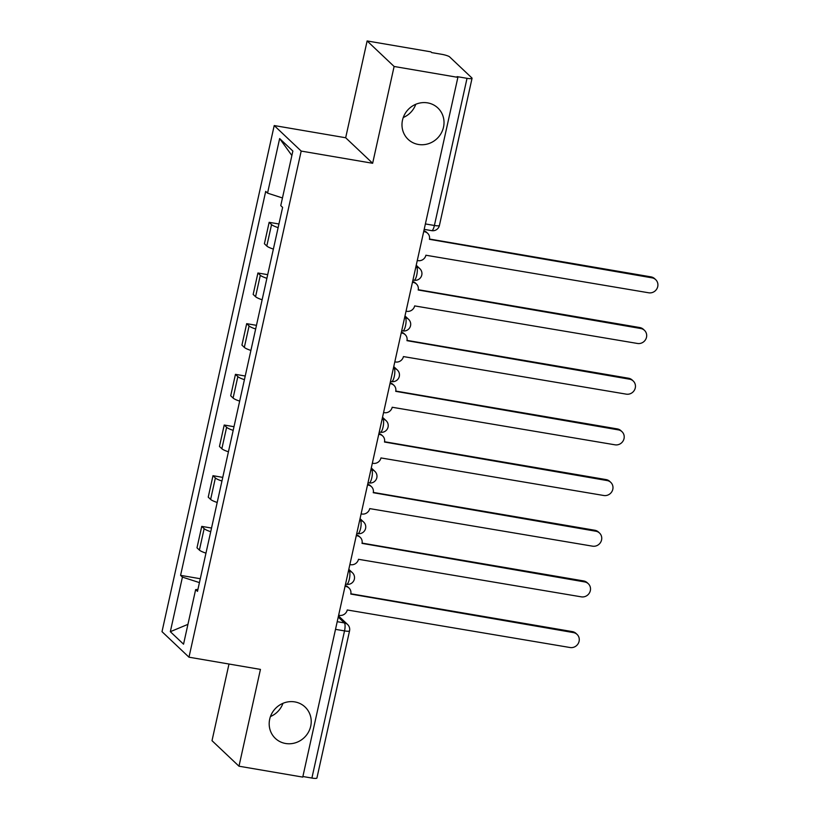 <?xml version="1.0" encoding="UTF-8"?>
<svg xmlns="http://www.w3.org/2000/svg" width="819" height="819" viewBox="0 0 819 819"><rect width="100%" height="100%" fill="white"/><g stroke="black" fill="none" stroke-linecap="round" stroke-linejoin="round"><path stroke-width="1.23" d="M282.964 703.316A21.611 20.475 -46.6 0 1 270.454 716.543M294.809 701.903A21.611 20.475 -46.6 0 1 305.057 706.992A21.611 20.475 -46.6 0 1 308.62 731.838A21.611 20.475 -46.6 0 1 285.596 743.488A21.611 20.475 -46.6 0 1 275.348 738.4A21.611 20.475 -46.6 0 1 271.785 713.544A21.611 20.475 -46.6 0 1 294.809 701.903M415.765 104.3A21.611 20.475 -46.6 0 1 403.255 117.516M427.61 102.877A21.611 20.475 -46.6 0 1 437.858 107.965A21.611 20.475 -46.6 0 1 441.421 132.821A21.611 20.475 -46.6 0 1 418.396 144.461A21.611 20.475 -46.6 0 1 408.149 139.373A21.611 20.475 -46.6 0 1 404.586 114.517A21.611 20.475 -46.6 0 1 427.61 102.877M228.992 664.025L212.008 740.683L238.984 766.205L302.754 777.098L457.882 77.365L394.113 66.472L367.127 40.95L345.669 137.756L274.211 125.553L162.008 631.664L188.984 657.196L301.187 151.075L372.645 163.278L394.113 66.472M367.127 40.95L430.896 51.843L431.685 52.59L441.615 54.289A6.757 1.157 12.5 0 1 449.6 56.869L471.867 77.928A6.757 1.157 12.5 0 1 472.051 78.296L439.424 225.45A6.757 1.157 -167.5 0 1 434.398 225.481L467.025 78.317A6.757 1.157 12.5 0 0 472.051 78.296M238.984 766.205L260.442 669.399L188.984 657.196M335.503 629.35L344.523 630.896A6.757 1.157 -167.5 0 0 349.549 630.865L316.922 778.019A6.757 1.157 -167.5 0 1 311.896 778.05L344.523 630.896A6.757 1.833 -80.3 0 0 344.389 622.911L338.227 617.076M302.887 776.514L311.896 778.05M467.025 78.317L457.094 76.628L457.882 77.365M278.122 227.641A15.541 2.662 -167.5 0 1 271.55 224.59L269.154 222.318L264.404 243.755L266.799 246.028A15.541 2.662 12.5 0 0 273.372 249.089M278.931 223.986L269.154 222.318M266.892 278.317A15.541 2.662 -167.5 0 1 260.319 275.266L257.924 272.993L253.163 294.43L255.569 296.703A15.541 2.662 12.5 0 0 262.131 299.764M267.7 274.662L257.924 272.993M255.651 328.992A15.541 2.662 -167.5 0 1 249.089 325.942L246.683 323.669L241.933 345.106L244.328 347.379A15.541 2.662 12.5 0 0 250.901 350.44M256.46 325.338L246.683 323.669M244.42 379.678A15.541 2.662 -167.5 0 1 237.848 376.617L235.452 374.344L230.702 395.792L233.098 398.054A15.541 2.662 12.5 0 0 239.66 401.115M245.229 376.013L235.452 374.344M233.18 430.354A15.541 2.662 -167.5 0 1 226.617 427.293L224.211 425.02L219.461 446.468L221.857 448.73A15.541 2.662 12.5 0 0 228.429 451.791M233.999 426.699L224.211 425.02M221.949 481.029A15.541 2.662 -167.5 0 1 215.377 477.968L212.981 475.696L208.231 497.143L210.626 499.406A15.541 2.662 12.5 0 0 217.199 502.467M222.758 477.375L212.981 475.696M210.718 531.705A15.541 2.662 -167.5 0 1 204.146 528.644L201.75 526.382L196.99 547.819L199.396 550.092A15.541 2.662 12.5 0 0 205.958 553.142M211.527 528.05L201.75 526.382M282.463 197.963L267.547 193.13L279.648 138.554L292.864 151.054L280.763 205.63L282.616 207.381L197.492 591.359L195.639 589.608L183.538 644.184L170.332 631.684L182.422 577.108L199.427 582.606M267.547 193.13L265.704 191.38L180.579 575.358L182.422 577.108M274.211 125.553L301.187 151.075M345.669 137.756L372.645 163.278M200.286 578.726L180.579 575.358M197.922 589.424L195.639 589.608M279.648 138.554L291.871 155.528M187.93 624.365L170.332 631.684M417.281 260.503L418.048 260.637A6.757 6.398 133.4 0 0 425.9 255.231L648.72 292.792A7.77 7.361 133.4 0 0 655.712 279.678A7.77 7.361 133.4 0 0 652.037 277.846L429.432 239.312A6.757 6.398 133.4 0 0 424.457 231.726L423.802 231.091M423.853 230.835A6.757 6.398 -46.6 0 1 426.638 232.34L427.661 233.313M429.484 239.035L651.013 276.873A7.77 7.361 -46.6 0 1 654.688 278.706L655.712 279.678M423.689 231.593L424.457 231.726M406.04 311.179L406.818 311.312A6.757 6.398 133.4 0 0 414.66 305.907L637.489 343.468A7.77 7.361 133.4 0 0 644.481 330.354A7.77 7.361 133.4 0 0 640.796 328.521L418.192 289.987A6.757 6.398 133.4 0 0 413.226 282.401L412.561 281.777M412.622 281.521A6.757 6.398 -46.6 0 1 415.407 283.016L416.431 283.988M418.253 289.711L639.772 327.549A7.77 7.361 -46.6 0 1 643.458 329.381L644.481 330.354M412.459 282.268L413.226 282.401M394.809 361.855L395.577 361.988A6.757 6.398 133.4 0 0 403.429 356.582L626.248 394.144A7.77 7.361 133.4 0 0 633.251 381.03A7.77 7.361 133.4 0 0 629.565 379.197L406.961 340.663A6.757 6.398 133.4 0 0 401.986 333.077L401.33 332.453M401.382 332.197A6.757 6.398 -46.6 0 1 404.166 333.702L405.19 334.664M407.012 340.387L628.542 378.235A7.77 7.361 -46.6 0 1 632.227 380.057L633.251 381.03M401.218 332.944L401.986 333.077M383.579 412.53L384.346 412.663A6.757 6.398 133.4 0 0 392.199 407.258L615.018 444.819A7.77 7.361 133.4 0 0 622.01 431.705A7.77 7.361 133.4 0 0 618.325 429.873L395.72 391.339A6.757 6.398 133.4 0 0 390.755 383.753L390.09 383.128M390.151 382.872A6.757 6.398 -46.6 0 1 392.936 384.377L393.959 385.339M395.782 391.062L617.311 428.91A7.77 7.361 -46.6 0 1 620.986 430.733L622.01 431.705M389.987 383.62L390.755 383.753M372.338 463.206L373.106 463.339A6.757 6.398 133.4 0 0 380.958 457.934L603.777 495.495A7.77 7.361 133.4 0 0 610.779 482.381A7.77 7.361 133.4 0 0 607.094 480.548L384.49 442.025A6.757 6.398 133.4 0 0 379.525 434.428L378.859 433.804M378.921 433.548A6.757 6.398 -46.6 0 1 381.695 435.053L382.719 436.015M384.541 441.738L606.07 479.586A7.77 7.361 -46.6 0 1 609.756 481.408L610.779 482.381M378.747 434.295L379.525 434.428M361.107 513.882L361.875 514.015A6.757 6.398 133.4 0 0 369.727 508.609L592.546 546.171A7.77 7.361 133.4 0 0 599.539 533.056A7.77 7.361 133.4 0 0 595.863 531.224L373.249 492.7A6.757 6.398 133.4 0 0 368.284 485.104L367.629 484.479M367.68 484.224A6.757 6.398 -46.6 0 1 370.464 485.728L371.488 486.691M373.31 492.424L594.84 530.262A7.77 7.361 -46.6 0 1 598.515 532.094L599.539 533.056M367.516 484.971L368.284 485.104M349.867 564.557L350.645 564.69A6.757 6.398 133.4 0 0 358.487 559.295L581.316 596.846A7.77 7.361 133.4 0 0 588.308 583.732A7.77 7.361 133.4 0 0 584.623 581.91L362.018 543.376A6.757 6.398 133.4 0 0 357.053 535.78L356.388 535.155M356.449 534.899A6.757 6.398 -46.6 0 1 359.234 536.404L360.247 537.377M362.07 543.099L583.599 580.937A7.77 7.361 -46.6 0 1 587.284 582.77L588.308 583.732M356.285 535.646L357.053 535.78M338.636 615.243L339.404 615.366A6.757 6.398 133.4 0 0 347.256 609.971L570.075 647.522A7.77 7.361 133.4 0 0 577.067 634.408A7.77 7.361 133.4 0 0 573.392 632.585L350.788 594.051A6.757 6.398 133.4 0 0 345.813 586.455L345.157 585.831M345.208 585.575A6.757 6.398 -46.6 0 1 347.993 587.08L349.017 588.052M350.839 593.775L572.368 631.613A7.77 7.361 -46.6 0 1 576.054 633.445L577.067 634.408M345.045 586.322L345.813 586.455M345.536 584.101L346.642 584.295A6.757 1.833 -80.3 0 0 349.355 579.125A6.757 1.833 -80.3 0 0 349.222 571.14L348.556 570.505M348.444 571.007L349.222 571.14A6.757 6.398 -46.6 0 1 352.416 572.727L348.812 569.318M356.777 533.425L357.872 533.609A6.757 1.833 -80.3 0 0 360.585 528.439A6.757 1.833 -80.3 0 0 360.452 520.454L359.787 519.83M359.674 520.331L360.452 520.454A6.757 6.398 -46.6 0 1 363.656 522.051L360.053 518.642M368.007 482.749L369.113 482.934A6.757 1.833 -80.3 0 0 371.816 477.764A6.757 1.833 -80.3 0 0 371.683 469.778L371.017 469.154M370.915 469.645L371.683 469.778A6.757 6.398 -46.6 0 1 374.887 471.375L371.283 467.966M379.238 432.074L380.344 432.258A6.757 1.833 -80.3 0 0 383.057 427.088A6.757 1.833 -80.3 0 0 382.923 419.103L382.258 418.478M382.145 418.97L382.923 419.103A6.757 6.398 -46.6 0 1 386.128 420.7L382.524 417.291M390.479 381.398L391.574 381.582A6.757 1.833 -80.3 0 0 394.287 376.412A6.757 1.833 -80.3 0 0 394.154 368.427L393.489 367.803M393.386 368.294L394.154 368.427A6.757 6.398 -46.6 0 1 397.358 370.014L393.755 366.615M401.709 330.722L402.815 330.907A6.757 1.833 -80.3 0 0 405.528 325.737A6.757 1.833 -80.3 0 0 405.395 317.752L404.729 317.127M404.617 317.618L405.395 317.752A6.757 6.398 -46.6 0 1 408.589 319.338L404.985 315.929M412.95 280.047L414.045 280.231A6.757 1.833 -80.3 0 0 416.758 275.061A6.757 1.833 -80.3 0 0 416.625 267.076L415.96 266.451M415.847 266.943L416.625 267.076A6.757 6.398 -46.6 0 1 419.83 268.663L416.226 265.254M337.213 621.682L344.389 622.911A6.757 6.398 133.4 0 1 347.594 624.498L338.493 615.888M210.626 499.406L215.377 477.968M221.857 448.73L226.617 427.293M233.098 398.054L237.848 376.617M244.328 347.379L249.089 325.942M255.569 296.703L260.319 275.266M266.799 246.028L271.55 224.59M199.396 550.092L204.146 528.644M424.181 229.361L431.695 230.651A6.757 1.833 -80.3 0 0 434.398 225.481L425.389 223.935M652.037 277.846L651.013 276.873M640.796 328.521L639.772 327.549M629.565 379.197L628.542 378.235M618.325 429.873L617.311 428.91M607.094 480.548L606.07 479.586M595.863 531.224L594.84 530.262M584.623 581.91L583.599 580.937M573.392 632.585L572.368 631.613M414.045 280.231A6.757 6.757 0 0 0 419.83 268.663M402.815 330.907A6.757 6.757 0 0 0 408.589 319.338M391.574 381.582A6.757 6.757 0 0 0 397.358 370.014M380.344 432.258A6.757 6.757 0 0 0 386.128 420.7M369.113 482.934A6.757 6.757 0 0 0 374.887 471.375M357.872 533.609A6.757 6.757 0 0 0 363.656 522.051M346.642 584.295A6.757 6.757 0 0 0 352.416 572.727M349.549 630.865A6.757 6.757 0 0 0 347.594 624.498M431.695 230.651A6.757 6.757 0 0 0 439.424 225.45"/></g></svg>

